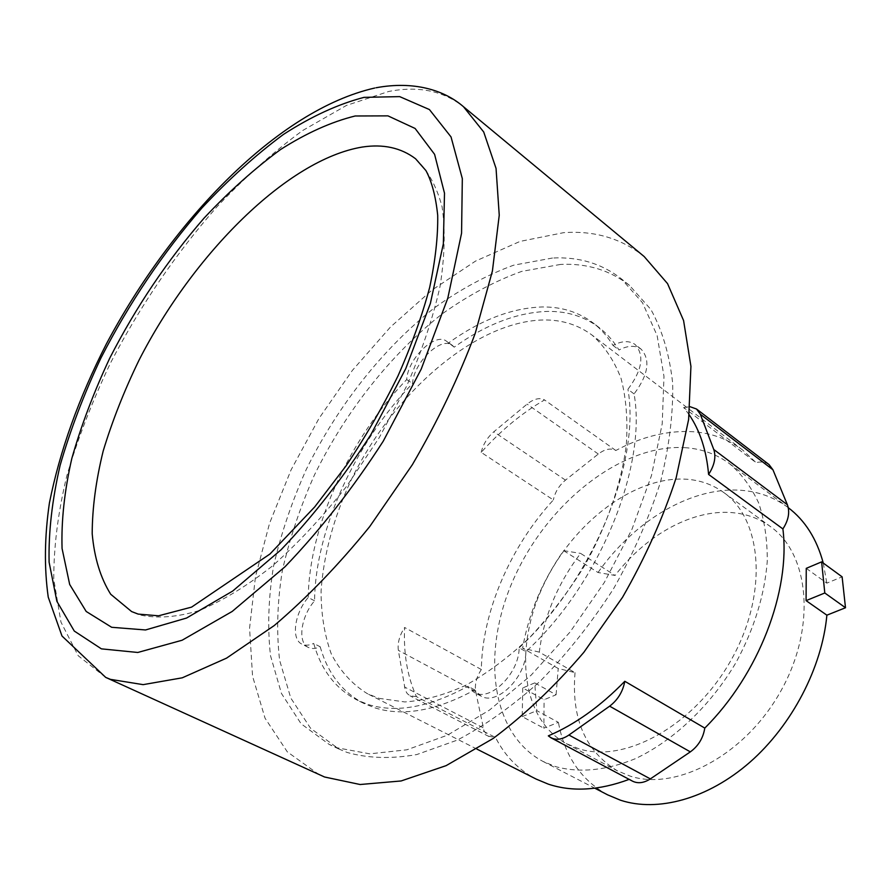 <?xml version="1.0" encoding="UTF-8"?>
<svg xmlns="http://www.w3.org/2000/svg" width="890" height="890" viewBox="0 0 890 890"><rect width="100%" height="100%" fill="white"/><g stroke="black" fill="none" stroke-linecap="round" stroke-linejoin="round"><path stroke-width="0.67" stroke-dasharray="4.45 3.34" d="M579.012 748.813L566.274 743.584C520.906 718.975 513.753 647.23 543.668 584.73C573.205 522.041 636.016 474.359 688.793 479.41C701.787 480.734 713.424 485.095 723.715 492.493C762.407 519.526 768.359 593.997 731.402 659.546C694.845 725.272 625.181 763.676 579.012 748.813M575.029 672.629C571.247 718.386 585.308 751.093 617.237 770.751L630.098 776.091C676.645 791.399 745.531 754.809 780.886 690.94C816.653 627.261 809.511 553.947 770.362 526.524C759.949 519.026 748.223 514.498 735.196 512.94C694.601 507.89 646.874 534 615.079 575.452L598.013 572.504L563.615 550.632C542.277 581.159 528.615 613.666 522.619 648.154L558.219 668.479L575.029 672.629L539.307 652.136C543.69 616.881 557.452 583.962 580.591 553.38L615.079 575.452M534.734 682.897L522.741 687.948L544.113 699.707L556.094 694.779L534.734 682.897L536.815 710.665L558.408 722.369L543.835 728.187L544.113 699.707M522.741 687.948L522.219 716.628L543.835 728.187M522.219 716.628L536.815 710.665M539.307 652.136L522.619 648.154M563.615 550.632L580.591 553.38M806.251 568.354L826.81 583.15L842.118 576.842M598.013 572.504C634.87 519.916 693.566 485.072 744.129 490.579C760.394 492.281 774.979 497.888 787.895 507.4L788.284 507.701M823.261 563.058L826.81 583.15M607.659 794.859C580.981 780.007 564.56 755.844 558.408 722.369M556.094 694.779L558.219 668.479M415.552 158.743C427.656 170.112 436.489 186.066 442.052 206.591C445.445 229.62 444.778 256.231 440.049 286.447C432.885 318.242 421.738 351.483 406.608 386.171L379.296 437.557L346.611 486.307C322.725 516.712 297.983 543.278 272.396 565.995C246.942 585.965 222.611 600.794 199.416 610.495C177.366 617.126 157.841 618.683 140.82 615.157L131.62 611.575M481.201 452.376C483.103 444.344 487.297 437.491 493.794 431.806L527.08 404.127C533.855 398.776 539.685 397.374 544.535 399.933C521.763 413.16 500.647 430.638 481.201 452.376L553.357 499.957C510.293 546.805 482.146 611.831 481.345 669.514L404.627 627.483C403.404 653.549 407.342 676.6 416.442 696.648L495.552 737.521C504.953 756.022 518.514 769.883 536.236 779.117M689.205 414.796L683.665 407.509L756.077 462.655L742.616 449.973C728.042 439.082 711.433 432.985 692.787 431.706C667.589 430.293 641.935 436.556 615.824 450.496C610.84 447.815 605 448.983 598.303 454.034L565.473 480.133C559.076 485.506 555.037 492.114 553.357 499.957M416.442 696.648L410.012 695.824L407.242 693.599L405.284 690.262L398.342 650.334C397.43 643.003 399.521 635.382 404.627 627.483M481.345 669.514C476.428 677.112 474.548 684.521 475.716 691.73L484.049 730.979L488.376 736.186L495.552 737.521M686.212 447.748C623.534 443.176 550.243 500.514 515.766 574.373C480.856 647.998 488.832 732.726 542.956 761.406L555.605 766.624C579.468 773.143 605.957 770.54 635.071 758.814C673.33 740.925 710.531 705.77 736.13 662.327C754.308 628.485 764.688 594.765 767.269 561.156C767.391 539.83 764.532 520.461 758.692 503.05C751.305 487.086 741.604 473.981 729.6 463.734C716.884 454.378 702.421 449.05 686.212 447.748M683.665 407.509L690.039 406.697M769.027 464.569C765.522 461.999 761.206 461.365 756.077 462.655M629.163 779.373L548.318 735.863M629.697 779.173L632.456 781.131M615.824 450.496L544.535 399.933M378.918 698.327L404.839 701.943C423.952 700.619 444.21 695.09 465.615 685.356C487.297 673.207 508.613 657.31 529.539 637.663C549.786 616.169 568.02 592.373 584.263 566.263C606.702 526.157 621.198 484.16 626.271 445.523C627.951 420.614 626.226 398.264 621.064 378.461C614.122 360.517 604.477 346.077 592.139 335.163C578.389 324.928 562.38 319.855 544.101 319.955C475.672 320.967 393.425 392.846 351.272 479.755C333.639 517.724 323.571 554.837 321.068 591.105C321.09 614.245 324.494 635.182 331.28 653.894C340.036 670.915 352.062 684.176 367.348 693.677L378.918 698.327M320.189 646.774C327.665 673.118 342.116 691.964 363.554 703.289L374.768 707.828C403.114 716.739 436.434 710.754 474.726 689.895L480.956 696.047C496.653 706.093 526.001 677.412 525.89 651.636C599.393 584.53 647.186 466.883 634.081 393.914C648.321 374.846 650.679 359.938 641.189 349.214C635.382 345.12 627.973 345.376 618.984 349.993C613.433 340.948 606.824 333.472 599.137 327.565C584.474 316.562 567.375 311.177 547.84 311.4C517.39 312.334 486.185 324.249 454.223 347.156L452.276 345.287C440.984 336.008 413.472 362.742 412.56 383.49C355.41 442.597 315.305 529.494 314.57 600.839C300.965 616.303 297.227 642.447 308.296 647.397C311.634 649.055 315.594 648.843 320.189 646.774L313.714 643.426C321.101 669.803 335.474 688.626 356.846 699.929L368.037 704.446C396.317 713.313 429.603 707.239 467.918 686.246L474.125 692.398C489.778 702.433 519.193 673.619 519.148 647.787L525.89 651.636M319.265 774.756L287.314 751.861L265.031 718.163L252.549 676.144L249.567 628.184L255.497 576.531L269.592 523.198L291.041 469.965L318.943 418.511L352.396 370.385L390.41 327.097L431.884 290.14L475.594 261.059L520.072 241.401L563.626 232.668C594.553 230.465 621.398 238.431 644.182 256.554M474.726 689.895L467.918 686.246M314.57 600.839L308.24 597.446C294.623 612.965 290.808 639.154 301.844 644.082C305.17 645.74 309.119 645.517 313.714 643.426M454.223 347.156L446.469 341.204C435.21 331.937 407.676 358.792 406.697 379.563C349.481 438.904 309.197 526.001 308.24 597.446M406.697 379.563L412.56 383.49M634.081 393.914L627.94 389.308C642.213 370.173 644.616 355.243 635.16 344.53C629.364 340.447 621.965 340.736 612.965 345.387C607.447 336.342 600.861 328.877 593.196 322.992C578.567 312.023 561.501 306.683 541.988 306.972C511.572 308.007 480.378 320.033 448.393 343.062M612.965 345.387L618.984 349.993M519.148 647.787C592.785 580.369 640.845 462.355 627.94 389.308M552.49 258.022L513.619 265.198C486.897 274.966 460.43 289.239 434.231 308.007C382.678 348.669 337.288 406.407 306.138 469.742C291.82 501.793 280.973 533.878 273.586 566.007C268.391 597.691 267.367 627.606 270.516 655.741L281.474 693.499L301.109 723.781L329.233 744.463L337.377 747.845L369.784 753.841L406.919 749.792L447.425 735.185L489.511 710.064L531.152 675.154L570.134 631.933L604.332 582.483L631.911 529.417L651.469 475.56L662.227 423.718L663.985 376.392L657.131 335.586L642.502 302.756L621.253 278.737C601.751 263.562 578.834 256.654 552.49 258.022M560.611 264.419L521.696 271.394C494.962 281.04 468.496 295.168 442.308 313.792C390.788 354.176 345.52 411.647 314.548 474.759C300.319 506.71 289.584 538.706 282.319 570.746C277.246 602.363 276.345 632.212 279.627 660.302L290.774 698.027L310.588 728.287L338.868 749.013L347.044 752.417C367.826 758.336 391.055 759.059 416.72 754.575L457.226 740.135C485.35 725.35 513.219 705.503 540.82 680.572C567.62 653.082 591.928 622.366 613.722 588.423C633.491 553.369 649.077 517.88 660.502 481.968C669.236 446.691 673.285 413.728 672.673 383.089C669.447 354.443 662.193 329.912 650.902 309.498L629.542 285.423C609.973 270.182 586.988 263.173 560.611 264.419M598.303 454.034L527.08 404.127M565.473 480.133L493.794 431.806M475.716 691.73L398.342 650.334M483.025 727.697L404.383 686.924M105.699 677.39L78.187 655.707L60.965 622.121L53.778 579.279C53.656 547.072 58.006 512.584 66.817 475.827C77.886 438.447 92.449 400.834 110.493 363.009C140.086 306.082 175.497 254.084 216.748 207.025C244.639 177.533 273.297 152.012 302.722 130.485L346.466 105.421L388.552 91.514C418.155 85.663 443.142 90.747 463.501 106.733M723.715 492.493L770.362 526.524M566.274 743.584L617.237 770.751M542.956 761.406L594.787 788.195M729.6 463.734L787.895 507.4M489.011 736.542L410.012 695.824M742.616 449.973L592.139 335.163M476.918 749.102L367.348 693.677M376.103 87.754L374.757 88.021M363.554 703.289L356.846 699.929M308.296 647.397L301.844 644.082M452.276 345.287L446.469 341.204M599.137 327.565L593.196 322.992M641.189 349.214L635.16 344.53M480.956 696.047L474.125 692.398M629.542 285.423L621.253 278.737M338.868 749.013L329.233 744.463"/><path stroke-width="1.33" d="M806.084 600.628L824.796 592.985L845.5 607.748L826.877 615.179L806.084 600.628L806.251 568.354L821.626 561.868L842.118 576.842L845.5 607.748M824.796 592.985L821.626 561.868M788.284 507.701C805.105 520.472 816.764 538.928 823.261 563.058M826.877 615.179C822.071 667.5 792 725.306 749.936 762.196C707.784 799.042 657.621 812.425 620.464 800.21L607.659 794.859L594.787 788.195M131.62 611.575L110.694 594.242C100.492 577.899 94.318 557.707 92.193 533.666C92.282 508.023 95.942 480.466 103.196 450.985C112.285 420.937 124.222 390.666 139.018 360.183C193.152 254.162 287.325 159.421 362.274 147.05C383.223 143.857 400.978 147.751 415.552 158.743L425.932 170.591C431.828 181.56 435.755 196.468 437.702 215.313C438.047 236.351 435.377 260.392 429.67 287.437C422.116 315.716 411.558 345.22 397.986 375.936C382.845 406.763 365.49 436.801 345.943 466.015L314.737 506.888L269.948 554.025L191.595 607.114L158.542 615.802L138.139 614.089L131.62 611.575M624.802 681.284C622.866 691.664 617.805 699.952 609.639 706.171L568.91 735.04C562.313 739.49 556.35 740.413 551.01 737.81L548.318 735.863C574.84 724.582 600.338 706.393 624.802 681.284L704.791 728.087C758.769 674.453 790.721 590.715 782.889 528.927L708.596 474.426C706.471 450.496 700.007 430.615 689.205 414.796M551.01 737.81L632.456 781.131C637.896 783.801 643.859 783.055 650.345 778.895L690.328 751.872C698.327 746.043 703.156 738.11 704.791 728.087M690.039 406.697L696.536 409.022L700.308 414.217L713.78 449.517C716.205 457.004 714.481 465.303 708.596 474.426M782.889 528.927C788.529 520.205 790.031 512.151 787.383 504.764L772.943 469.786L769.027 464.569L696.536 409.022M476.918 749.102L536.236 779.117L548.407 784.179C572.292 792.078 599.215 790.487 629.163 779.373M644.182 256.554L667.544 283.621L683.576 320.522L690.929 366.335L688.626 419.457L676.2 477.63C662.994 518.058 645.105 557.941 622.533 597.301L583.807 652.359C555.026 686.045 524.8 714.748 493.127 738.489L446.113 765.645L401.134 780.964L360.127 784.513L324.572 777.003L105.699 677.39L110.438 679.359L143.123 684.644L182.261 677.813L226.561 658.133L274.176 625.603C306.894 597.824 338.745 564.816 369.728 526.568L412.337 464.736C437.847 420.981 458.817 377.171 475.249 333.283L492.415 270.972L499.245 215.213L496.042 168.377L483.704 131.976L463.501 106.733L644.182 256.554M650.345 778.895L568.91 735.04M690.328 751.872L609.639 706.171M787.383 504.764L713.78 449.517M772.943 469.786L700.308 414.217M355.155 115.989L387.951 115.867L415.107 128.46L434.587 154.326L444.499 193.197L443.353 243.76L430.371 303.457L405.784 368.571L370.952 434.531C343.384 477.407 313.402 515.833 281.017 549.809L232.657 591.082L186.555 618.049L145.537 629.964L111.673 627.294L86.197 611.475L69.676 584.452L62.066 548.485C61.21 520.884 64.447 490.913 71.79 458.572C81.201 425.498 93.862 392.023 109.759 358.147C135.959 307.028 167.442 260.303 204.199 217.972C229.008 191.517 254.395 168.744 280.35 149.665C306.26 133.133 331.191 121.908 355.155 115.989M101.404 648.855L74.282 631.055L56.882 601.34L49.106 562.202C48.438 532.331 52.11 500.035 60.131 465.303C70.355 429.859 83.983 394.036 101.015 357.836C129.039 303.268 162.659 253.327 201.897 208.004C228.396 179.624 255.564 155.116 283.387 134.468C311.222 116.479 338.1 104.119 364.021 97.366L399.677 96.621L429.425 109.559L451.03 136.927L462.322 178.601L461.565 233.225L447.815 298.106L421.215 369.116L383.256 441.162C353.119 487.998 320.356 529.895 284.956 566.819L232.201 611.441L182.116 640.233L137.783 652.47L101.404 648.855M376.103 87.754C413.594 80.79 444.11 89.901 463.501 106.733M374.757 88.021C277.769 110.026 172.07 220.542 106.366 343.952C78.798 397.886 59.819 450.907 49.406 503.017C44.522 536.659 44.133 568.031 48.238 597.134L62 636.016L105.699 677.39"/></g></svg>
